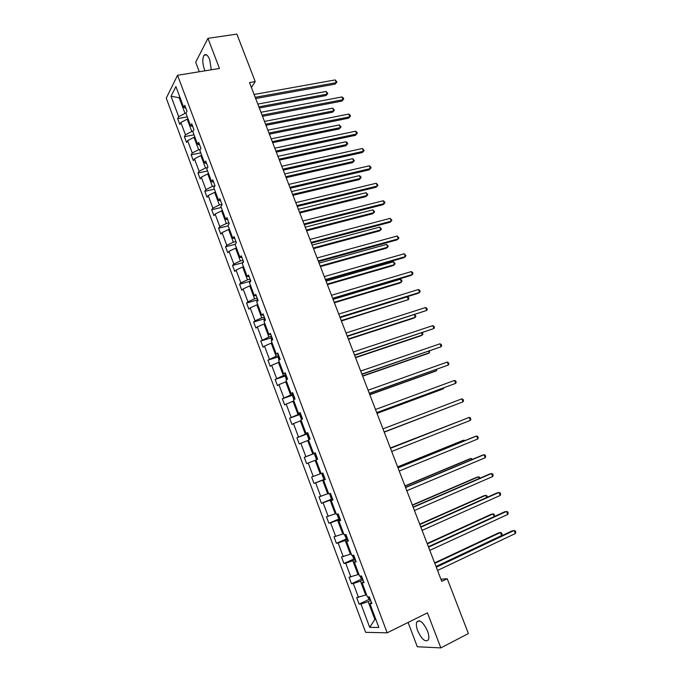<?xml version="1.0" encoding="UTF-8"?>
<svg xmlns="http://www.w3.org/2000/svg" width="682" height="682" viewBox="0 0 682 682"><rect width="100%" height="100%" fill="white"/><g stroke="black" fill="none" stroke-linecap="round" stroke-linejoin="round"><path stroke-width="1.02" d="M427.486 630.986C423.258 622.172 419.686 619.188 416.779 622.052C416.011 624.073 416.318 626.997 417.708 630.807C421.894 639.614 425.466 642.589 428.449 639.742C429.2 637.721 428.884 634.797 427.486 630.986M211.301 69.794L209.715 59.658C207.746 55.029 205.862 53.563 204.071 55.242C202.307 58.533 202.426 63.281 204.438 69.496L204.992 70.817M408.092 622.453L417.299 646.749L440.836 647.9L468.398 633.552L447.222 578.728L440.922 579.231M166.255 98.217L365.646 632.325L387.18 632.828L177.542 75.284L166.255 98.217M177.542 75.284L219.459 68.464L207.95 38.328L195.683 62.224L199.297 71.746M207.95 38.328L236.876 34.1L255.213 81.576L249.51 82.565L441.748 581.362L447.222 578.728M370.684 600.45L368.161 601.643L374.853 619.469L369.704 627.372L360.974 604.03L359.124 604.099L369.397 599.248M375.697 619.06L374.853 619.469L375.85 619.469M368.161 601.643L360.974 604.03M363.003 579.973L360.471 581.141L365.688 595.062L356.677 597.56L359.124 604.099M358.519 597.458L353.319 583.57L351.503 583.724L361.861 578.967M355.356 559.607L352.824 560.74L358.016 574.594L349.073 577.219L351.503 583.724M350.88 577.032L345.706 563.213L343.924 563.451L354.367 558.797M347.743 539.351L345.211 540.451L350.377 554.227L341.503 556.981L343.924 563.451M343.276 556.717L338.136 542.966L336.388 543.29L346.916 538.729M340.182 519.19L337.641 520.264L342.782 533.972L333.984 536.845L336.388 543.29M335.715 536.495L330.6 522.821L328.886 523.222L339.508 518.755M332.646 499.139L330.105 500.179L335.22 513.81L326.49 516.811L328.886 523.222M328.195 516.385L323.106 502.779L321.427 503.265L332.143 498.892M325.161 479.19L322.612 480.196L327.701 493.759L319.04 496.888L321.427 503.265M320.711 496.377L315.647 482.839L314.001 483.402L324.828 479.122M316.013 459.992L315.152 460.316L320.216 473.82L311.631 477.059L314.001 483.402M313.26 476.471L308.221 463.001L306.619 463.641L304.257 457.332L315.127 453.206M308.596 440.222L307.735 440.546L312.774 453.973L304.257 457.332M305.851 456.667L300.847 443.266L299.27 443.982L296.917 437.708L307.718 433.735M301.222 420.555L300.353 420.871L305.365 434.229L296.917 437.708M298.486 436.966L293.499 423.633L291.956 424.426L289.62 418.177L300.344 414.366M293.874 400.99L293.013 401.289L298 414.579L289.62 418.177M291.154 417.358L286.193 404.094L284.684 404.963L282.357 398.748L293.013 395.083M286.576 381.528L285.707 381.818L290.668 395.04L282.357 398.748M283.857 397.853L278.921 384.657L277.446 385.603L275.136 379.422L285.732 375.893M279.305 362.159L278.444 362.432L283.371 375.594L275.136 379.422M276.594 378.45L271.683 365.322L270.243 366.336L267.941 360.181L278.486 356.797M272.075 342.884L271.206 343.157L276.116 356.243L267.941 360.181M269.373 359.141L264.488 346.081L263.082 347.172L260.788 341.051L271.283 337.795M264.88 323.711L264.011 323.967L268.896 336.993L260.788 341.051M262.186 339.934L257.327 326.934L255.946 328.102L253.67 322.006L264.122 318.886M257.719 304.632L256.85 304.88L261.718 317.846L255.042 320.813L253.67 322.006M255.042 320.813L250.2 307.88L248.853 309.117L246.586 303.055L256.995 300.063M250.601 285.647L249.731 285.894L254.565 298.784L247.924 301.794L246.586 303.055M247.924 301.794L243.107 288.929L241.795 290.234L239.544 284.206L249.902 281.334M243.517 266.756L242.639 266.994L247.455 279.825L240.848 282.877L239.544 284.206M240.848 282.877L236.057 270.072L234.77 271.445L232.528 265.443L242.86 262.698M236.458 247.967L235.588 248.188L240.379 260.959L233.807 264.045L232.528 265.443M233.807 264.045L229.033 251.3L227.779 252.749L225.546 246.782L235.102 244.335M229.442 229.263L228.572 229.476L233.338 242.178L226.791 245.307L225.546 246.782M226.791 245.307L222.051 232.63L220.832 234.148L218.607 228.206L228.172 225.861M222.46 210.653L221.59 210.857L226.33 223.5L219.817 226.663L218.607 228.206M219.817 226.663L215.103 214.046L213.909 215.631L211.693 209.715L221.266 207.473M215.512 192.136L214.642 192.333L219.357 204.915L212.878 208.112L211.693 209.715M212.878 208.112L208.18 195.555L207.021 197.209L204.822 191.327L214.404 189.178M208.598 173.714L207.729 173.901L212.417 186.416L205.973 189.647L204.822 191.327M205.973 189.647L201.301 177.158L200.167 178.88L197.976 173.023L207.575 170.969M201.719 155.377L200.849 155.556L205.521 168.011L199.101 171.276L197.976 173.023M199.101 171.276L194.455 158.846L193.347 160.637L191.173 154.805L200.772 152.845M194.873 137.133L193.995 137.304L198.65 149.699L192.264 152.998L191.173 154.805M192.264 152.998L187.635 140.628L186.561 142.487L184.396 136.681L194.003 134.814M188.061 118.975L187.183 119.137L191.812 131.473L185.461 134.806L184.396 136.681M185.461 134.806L180.858 122.496L179.809 124.422L177.652 118.642L187.277 116.869M180.031 97.56L179.153 97.714L185.01 113.34L178.693 116.707L177.652 118.642M178.693 116.707L171.046 96.273L175.905 86.563L183.697 107.347L184.788 105.318L187.004 111.226L185.913 113.238L190.61 125.761L191.727 123.8L193.952 129.742L192.827 131.677L197.55 144.269L198.701 142.376L200.943 148.344L199.783 150.219L204.532 162.87L205.708 161.046L207.959 167.047L206.774 168.846L211.548 181.557L212.75 179.801L215.018 185.836L213.798 187.567L218.598 200.346L219.834 198.667L222.11 204.728L220.857 206.39L225.682 219.229L226.953 217.618L229.237 223.713L227.958 225.299L232.801 238.206L234.105 236.663L236.398 242.792L235.085 244.309L239.953 257.276L241.292 255.81L243.602 261.965L242.255 263.414L247.148 276.449L248.512 275.051L250.84 281.24L249.459 282.612L254.377 295.715L255.776 294.394L258.111 300.617L256.705 301.913L261.641 315.084L263.073 313.839L265.426 320.088L263.977 321.307L268.947 334.547L270.413 333.379L272.774 339.662L271.3 340.804L276.287 354.111L277.787 353.02L280.157 359.337L278.648 360.403L283.669 373.779L285.204 372.764L287.582 379.115L286.039 380.104L291.086 393.548L292.655 392.61L295.05 398.996L293.473 399.899L298.537 413.411L300.14 412.559L302.552 418.978L300.933 419.805L306.03 433.385L307.667 432.61L310.088 439.063L308.443 439.813L313.567 453.462L315.237 452.771L317.676 459.25L315.988 459.924L321.137 473.649L322.85 473.035L325.297 479.548L323.575 480.137L328.75 493.93L330.497 493.401L332.952 499.949L331.196 500.46L336.397 514.322L338.178 513.878L340.659 520.46L338.86 520.886L344.095 534.824L345.91 534.466L348.4 541.082L346.567 541.423L351.827 555.429L353.677 555.157L356.183 561.815L354.308 562.062L359.602 576.154L361.494 575.958L364 582.65L362.099 582.812L367.41 596.98L369.346 596.869L371.869 603.596L369.925 603.672L378.86 627.483L369.704 627.372M363.608 581.584L362.099 582.812M366.541 594.661L365.688 595.062M360.471 581.141L353.319 583.57M355.851 560.936L354.308 562.062M358.868 574.201L358.016 574.594M352.824 560.74L345.706 563.213M348.135 540.391L346.567 541.423M351.23 553.852L350.377 554.227M345.211 540.451L338.136 542.966M340.463 519.957L338.86 520.886M343.634 533.597L342.782 533.972M337.641 520.264L330.6 522.821M332.833 499.633L331.196 500.46M336.073 513.461L335.22 513.81M330.105 500.179L323.106 502.779M325.237 479.403L323.575 480.137M328.553 493.418L327.701 493.759M322.612 480.196L315.647 482.839M321.077 473.478L320.216 473.82M315.152 460.316L308.221 463.001M315.272 452.865L313.567 453.462M315.323 453.001L312.774 453.973M307.735 440.546L300.847 443.266M307.77 432.882L306.03 433.385M307.923 433.283L305.365 434.229M300.353 420.871L293.499 423.633M300.31 413.002L298.537 413.411M300.557 413.676L298 414.579M293.013 401.289L286.193 404.094M292.885 393.224L291.086 393.548M293.234 394.153L290.668 395.04M285.707 381.818L278.921 384.657M285.494 373.548L283.669 373.779M285.946 374.742L283.371 375.594M278.444 362.432L271.683 365.322M278.145 353.975L276.287 354.111M278.691 355.424L276.116 356.243M271.206 343.157L264.488 346.081M270.831 334.495L268.947 334.547M271.47 336.2L268.896 336.993M264.011 323.967L257.327 326.934M263.559 315.127L261.641 315.084M264.292 317.079L261.718 317.846M256.85 304.88L250.2 307.88M256.321 295.843L254.377 295.715M257.148 298.043L254.565 298.784M249.731 285.894L243.107 288.929M249.118 276.662L247.148 276.449M250.038 279.108L247.455 279.825M242.639 266.994L236.057 270.072M241.957 257.583L239.953 257.276M242.963 260.268L240.379 260.959M235.588 248.188L229.033 251.3M234.83 238.598L232.801 238.206M235.929 241.522L233.338 242.178M228.572 229.476L222.051 232.63M227.728 219.698L225.682 219.229M228.922 222.869L226.33 223.5M221.59 210.857L215.103 214.046M220.678 200.9L218.598 200.346M221.957 204.31L219.357 204.915M214.642 192.333L208.18 195.555M213.654 182.196L211.548 181.557M215.018 185.836L212.417 186.416M207.729 173.901L201.301 177.158M206.663 163.586L204.532 162.87M207.618 167.567L205.521 168.011M200.849 155.556L194.455 158.846M199.715 145.07L197.55 144.269M200.312 149.358L198.65 149.699M193.995 137.304L187.635 140.628M192.793 126.647L190.61 125.761M193.091 131.225L191.812 131.473M187.183 119.137L180.858 122.496M185.913 108.31L183.697 107.347M440.836 647.9L427.443 612.845L387.18 632.828M251.411 87.492L255.213 81.576M185.947 113.161L185.01 113.34M179.69 96.665L179.153 97.714L171.046 96.273M371.4 602.351L369.925 603.672M255.665 98.54L335.118 84.108L336.277 82.65L255.196 97.313M335.194 79.922L336.951 82.028L336.277 82.65L335.194 79.922L254.096 94.466M336.951 82.028L335.118 84.108M259.322 108.012L326.047 95.54L327.155 94.142L326.098 91.465L257.805 104.082M258.87 106.852L327.155 94.142L327.829 93.511L326.047 95.54M326.098 91.465L327.829 93.511M262.519 116.307L341.861 101.098L343.046 99.683L262.067 115.139M341.955 96.946L343.268 97.944L343.702 99.035L343.046 99.683L341.955 96.946L260.967 112.283M343.702 99.035L341.861 101.098M269.399 134.158L348.638 118.174L349.84 116.793L268.972 133.058M348.749 114.047L350.054 115.019L350.488 116.119L349.84 116.793L348.749 114.047L267.864 130.185M350.488 116.119L348.638 118.174M265.98 125.3L332.628 112.198L333.754 110.834L332.697 108.157L264.488 121.422M265.562 124.209L333.754 110.834L334.419 110.177L332.628 112.198M332.697 108.157L334.419 110.177M272.681 142.674L339.235 128.924L340.386 127.611L339.321 124.917L271.197 138.838M272.28 141.634L340.386 127.611L341.043 126.929L339.235 128.924M339.321 124.917L341.043 126.929M276.312 152.095L355.441 135.326L356.669 133.987L275.912 151.063M355.569 131.225L356.874 132.18L357.308 133.28L356.669 133.987L355.569 131.225L274.795 148.173M279.407 160.134L345.876 145.735L347.053 144.456L345.979 141.754L277.941 156.34M279.032 159.153L347.053 144.456L347.692 143.749L347.266 142.666L345.979 141.754M283.26 170.125L362.278 152.555L363.532 151.259L282.885 169.153M362.423 148.488L364.162 150.526L363.532 151.259L362.423 148.488L281.76 166.246M286.167 177.67L352.543 162.614L353.736 161.387L352.662 158.667L284.718 173.927M285.809 176.749L353.736 161.387L354.376 160.645L352.662 158.667M290.242 188.241L369.15 169.861L370.42 168.616L289.884 187.328M369.312 165.828L370.599 166.732L371.042 167.849L370.42 168.616L369.312 165.828L288.759 184.413M292.953 195.291L359.243 179.579L360.463 178.386L359.38 175.658L291.529 191.591M292.621 194.43L360.463 178.386L361.085 177.618L360.659 176.527L359.38 175.658M297.25 206.441L376.055 187.252L377.342 186.05L296.926 205.597M376.234 183.253L377.956 185.248L377.342 186.05L376.234 183.253L295.8 202.665M299.782 212.989L365.978 196.612L367.214 195.47L366.132 192.725L298.375 209.34M299.466 212.196L367.214 195.47L367.828 194.668L366.132 192.725M304.3 224.736L382.986 204.719L384.298 203.568L304.002 223.952M383.182 200.755L384.46 201.608L384.904 202.733L384.298 203.568L383.182 200.755L302.868 221.002M235.981 243.278L236.245 242.374M306.636 230.78L372.739 213.73L374 212.622L372.909 209.868L305.246 227.174M306.346 230.039L374 212.622L374.606 211.795L372.909 209.868M311.384 243.116L389.959 222.272L391.289 221.164L311.111 242.4M390.172 218.342L391.886 220.303L391.289 221.164L390.172 218.342L309.969 239.433M242.843 262.783L243.261 261.053M313.524 248.649L379.533 230.925L380.812 229.868L379.721 227.097L312.151 245.094M313.26 247.975L380.812 229.868L381.409 229.007L379.721 227.097M318.503 261.581L396.958 239.911L398.314 238.853L318.255 260.933M397.188 236.015L398.893 237.95L398.314 238.853L397.188 236.015L317.104 257.958M325.655 280.149L403.991 257.634L405.372 256.62L325.433 279.569M404.238 253.764L405.943 255.682L405.372 256.62L404.238 253.764L324.282 276.577M332.85 298.801L411.058 275.434L412.457 274.462L332.654 298.29M411.323 271.598L412.567 272.357L413.019 273.499L412.457 274.462L411.323 271.598L331.495 295.28M340.071 317.548L418.151 293.32L419.583 292.399L339.9 317.096M418.441 289.518L419.677 290.251L420.129 291.402L419.583 292.399L418.441 289.518L338.732 314.078M347.334 336.379L426.736 310.421L347.189 336.004M425.594 307.522L426.813 308.238L427.273 309.389L426.736 310.421L425.594 307.522L346.021 332.969M354.631 355.313L433.931 328.528L354.512 355.007M432.772 325.621L433.991 326.303L434.451 327.462L433.931 328.528L432.772 325.621L353.336 351.955M361.963 374.341L441.152 346.72L361.869 374.103M439.992 343.796L441.203 344.453L441.672 345.621L441.152 346.72L439.992 343.796L360.684 371.042M369.329 393.463L448.415 364.998L369.269 393.301M447.247 362.057L448.449 362.696L448.918 363.864L448.415 364.998L447.247 362.057L368.075 390.215M376.737 412.678L455.712 383.361L376.703 412.584M454.536 380.411L455.729 381.016L456.198 382.201L455.712 383.361L454.536 380.411L375.509 409.49M384.179 431.996L463.035 401.817L384.171 431.97M461.859 398.851L463.052 399.43L463.521 400.615L463.035 401.817L461.859 398.851L382.969 428.859M249.885 282.195L250.303 279.816M320.438 266.602L386.353 248.197L387.657 247.182L386.558 244.403L319.091 263.099M320.208 265.997L387.657 247.182L388.246 246.287L386.558 244.403M257.14 301.512L257.387 298.682M327.394 284.65L393.216 265.554L394.537 264.582L393.429 261.786L326.064 281.197M327.181 284.104L394.537 264.582L395.108 263.653L393.429 261.786M264.42 320.932L263.96 319.696L264.505 317.642M334.385 302.774L400.104 282.979L401.442 282.058L400.334 279.253L333.072 299.372M334.197 302.297L401.442 282.058L402.005 281.103L401.562 279.978L400.334 279.253M271.751 340.454L271.095 338.707L271.658 336.695M341.401 320.992L408.382 299.62L407.273 296.798L340.105 317.642M272.612 339.244L272.681 339.73M341.239 320.574L408.382 299.62L408.936 298.631L408.492 297.505L407.273 296.798M279.117 360.079L278.265 357.811L278.844 355.842M348.459 339.295L413.974 318.093L415.355 317.258L414.383 314.803M279.808 358.408L280.123 359.363M348.314 338.945L415.355 317.258L415.901 316.235L414.716 314.692M286.517 379.797L285.468 377.01L286.073 375.083M355.544 357.692L420.956 335.766L422.363 334.981L421.57 332.978M287.037 377.666L287.429 378.698M355.433 357.402L422.363 334.981L422.9 333.933L422.329 332.731M293.951 399.626L292.706 396.302L293.337 394.426M362.662 376.166L427.972 353.523L429.404 352.782L428.79 351.247M294.309 397.018L294.692 398.058M362.577 375.944L429.404 352.782L429.626 350.957M301.512 419.507L299.986 415.696L300.634 413.863M369.823 394.742L435.022 371.366L436.471 370.676L436.045 369.601M301.606 416.472L301.998 417.512M369.763 394.58L436.471 370.676L436.881 369.303M309.432 439.361L308.716 438.952L307.301 435.193L307.966 433.402M377.018 413.403L442.098 389.294L443.581 388.646L443.343 388.041M308.955 436.02L309.347 437.068M376.984 413.309L443.581 388.646L443.939 387.819M317.403 459.361L316.073 458.56L314.658 454.783L315.34 453.044M450.793 406.523L384.23 432.132L450.666 406.574M316.329 455.67L316.721 456.727M390.471 448.33L469.225 417.384L470.401 420.359L391.681 451.458M390.462 448.287L469.225 417.384L470.401 417.938L470.87 419.123L470.401 420.359M322.458 473.172L322.04 474.467L323.473 478.27L325.135 479.131M456.846 422.201L390.334 447.972M323.745 475.422L324.138 476.479M457.102 422.098L390.351 448.006M398.015 467.895L476.616 436.003L477.801 438.995L399.226 471.04M397.973 467.775L474.996 436.531L476.616 436.003L477.784 436.531L478.261 437.725L477.801 438.995M329.679 493.649L330.906 498.082L332.594 498.994M464.237 440.896L463.939 440.146L462.396 440.657L397.632 466.889M331.196 495.277L331.597 496.343M464.971 440.598L463.939 440.146L397.666 466.999M405.594 487.562L484.049 454.715L485.243 457.716L406.813 490.716M405.517 487.366L482.404 455.192L484.049 454.715L485.209 455.209L485.686 456.411L485.243 457.716M336.951 514.185L338.374 517.988L340.096 518.968M471.663 459.685L471.168 458.449L469.6 458.901L404.955 485.899M338.69 515.225L339.09 516.3M472.49 459.336L471.168 458.449L405.023 486.078M413.215 507.323L491.509 473.513L492.711 476.53L414.434 510.503M413.113 507.058L489.847 473.939L491.509 473.513L492.668 473.981L493.146 475.192L492.711 476.53M344.649 534.714L345.885 538.004L347.632 539.044M479.122 478.568L478.44 476.837L476.846 477.247L412.32 505.004M346.217 535.285L346.627 536.359M479.949 478.21L479.591 477.298L478.44 476.837L412.414 505.26M420.871 527.186L499.019 492.404L500.221 495.439L422.098 530.383M420.734 526.845L497.323 492.779L500.162 492.847L500.639 494.066L500.221 495.439M352.398 555.344L353.438 558.123L355.211 559.223M486.624 497.536L485.746 495.311L484.126 495.669L419.72 524.211M353.788 555.446L354.197 556.529M487.246 497.255L486.88 495.746L485.746 495.311L419.839 524.526M428.56 547.16L506.556 511.389L507.766 514.441L429.796 550.365M428.398 546.742L504.833 511.705L507.689 511.807L508.175 513.026L507.766 514.441M360.181 576.094L361.025 578.345L362.824 579.512M494.16 516.598L493.086 513.878L491.441 514.177L427.154 543.503M361.4 575.966L361.801 576.793M494.373 516.504L494.211 514.279L493.086 513.878L427.307 543.895M436.301 567.228L514.134 530.468L515.353 533.529L437.546 570.45M436.105 566.733L512.387 530.732L515.26 530.852L515.745 532.079L515.353 533.529M368.007 596.946L368.655 598.668L370.479 599.896M436.011 566.486L501.637 535.523L500.452 532.531L498.789 532.778L434.63 562.897M501.637 535.523L502.054 534.1L501.577 532.906L500.452 532.531L434.809 563.358M243.09 261.249L243.431 262.152M250.141 280.004L250.669 281.419M257.216 298.861L257.932 300.779M264.335 317.812L265.247 320.242M271.479 336.857L272.587 339.807M278.665 355.995L279.97 359.474M285.886 375.236L287.395 379.235M293.149 394.571L294.854 399.106M300.438 414L302.348 419.08M307.77 433.53L309.884 439.157M315.144 453.163L317.462 459.336M322.629 473.112L324.905 479.173M330.276 493.47L332.364 499.036M337.957 513.93L339.858 518.993M345.68 534.509L347.394 539.061M353.447 555.191L354.964 559.231M361.255 575.983L362.577 579.512M369.098 596.886L370.232 599.887M419.336 620.773L416.779 622.052M206.544 54.858L204.071 55.242"/></g></svg>
